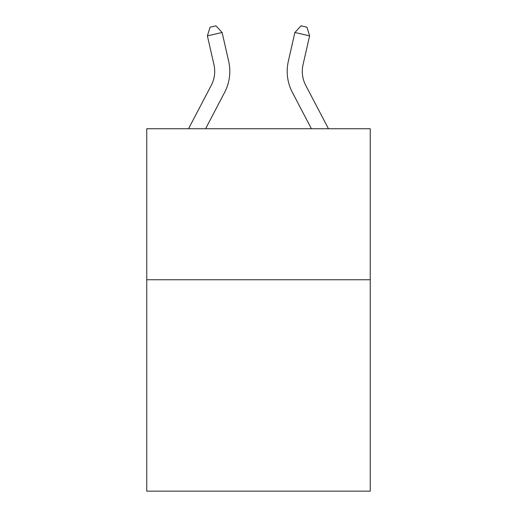 <?xml version="1.0" encoding="UTF-8"?>
<svg xmlns="http://www.w3.org/2000/svg" width="517" height="517" viewBox="0 0 517 517"><rect width="100%" height="100%" fill="white"/><g stroke="black" fill="none" stroke-linecap="round" stroke-linejoin="round"><path stroke-width="0.78" d="M370.243 279.742L370.243 491.15L146.757 491.15L146.757 128.733L370.243 128.733L370.243 279.742L146.757 279.742M228.676 61.29L222.116 32.5L228.676 61.29A45.302 45.302 0 0 1 224.637 92.375L205.592 128.733M328.457 128.733L305.741 85.37A30.199 30.199 0 0 1 303.046 64.644L309.605 35.854L294.884 32.5L288.324 61.29A45.302 45.302 0 0 0 292.363 92.375L311.408 128.733M305.741 85.37A30.199 30.199 0 0 1 303.046 64.644A30.199 30.199 0 0 0 305.741 85.37A30.199 30.199 0 0 1 303.046 64.644A30.199 30.199 0 0 0 305.741 85.37A30.199 30.199 0 0 1 303.046 64.644A30.199 30.199 0 0 0 305.741 85.37A30.199 30.199 0 0 1 303.046 64.644A30.199 30.199 0 0 0 305.741 85.37A30.199 30.199 0 0 1 303.046 64.644A30.199 30.199 0 0 0 305.741 85.37A30.199 30.199 0 0 1 303.046 64.644A30.199 30.199 0 0 0 305.741 85.37A30.199 30.199 0 0 1 303.046 64.644A30.199 30.199 0 0 0 305.741 85.37A30.199 30.199 0 0 1 303.046 64.644A30.199 30.199 0 0 0 305.741 85.37A30.199 30.199 0 0 1 303.046 64.644A30.199 30.199 0 0 0 305.741 85.37A30.199 30.199 0 0 1 303.046 64.644A30.199 30.199 0 0 0 305.741 85.37A30.199 30.199 0 0 1 303.046 64.644A30.199 30.199 0 0 0 305.741 85.37A30.199 30.199 0 0 1 303.046 64.644A30.199 30.199 0 0 0 305.741 85.37A30.199 30.199 0 0 1 303.046 64.644A30.199 30.199 0 0 0 305.741 85.37A30.199 30.199 0 0 1 303.046 64.644M309.605 35.854L306.936 27.194L301.049 25.85L294.884 32.5L288.324 61.29M188.543 128.733L211.259 85.37A30.199 30.199 0 0 0 213.954 64.644L207.395 35.854L210.064 27.194L215.951 25.85L222.116 32.5L207.395 35.854"/></g></svg>
